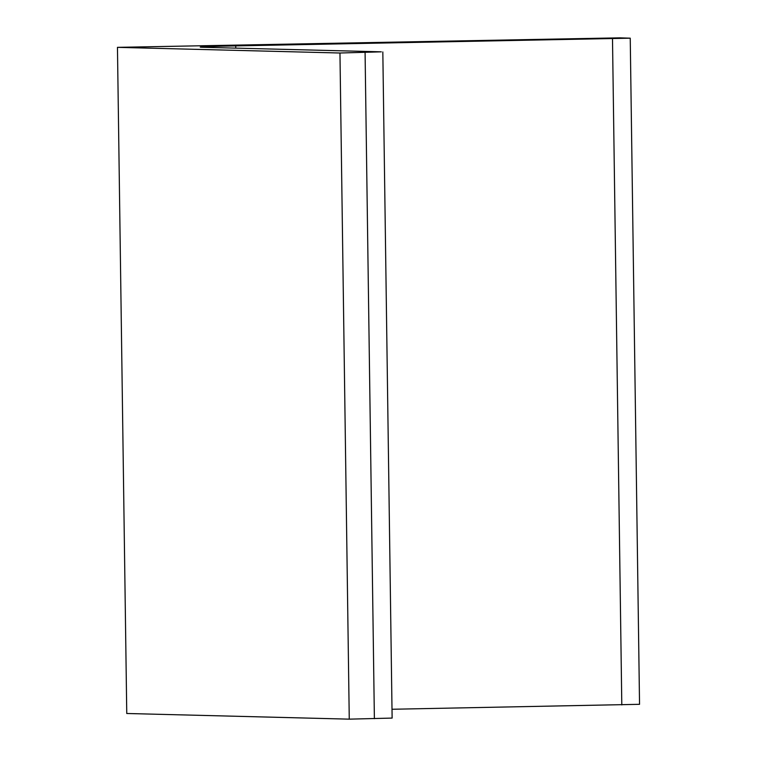 <?xml version="1.0" encoding="UTF-8"?>
<svg xmlns="http://www.w3.org/2000/svg" width="757" height="757" viewBox="0 0 757 757"><rect width="100%" height="100%" fill="white"/><g stroke="black" fill="none" stroke-linecap="round" stroke-linejoin="round"><path stroke-width="1.14" d="M117.458 47.35L339.959 53.009L349.261 719.15L126.76 713.491L117.458 47.35L619.813 37.85L630.24 38.181L639.542 704.313L392.003 709.262M339.959 53.009L381.301 51.836L203.292 47.303A53.302 0.748 -0.8 0 1 200.236 47.095A53.302 0.748 -0.8 0 1 235.73 45.903L630.24 38.181M349.261 719.15L392.126 718.081L382.824 51.94M374.384 718.677L365.082 52.536M235.758 48.136L235.73 45.903M621.8 704.918L612.498 38.777"/></g></svg>
